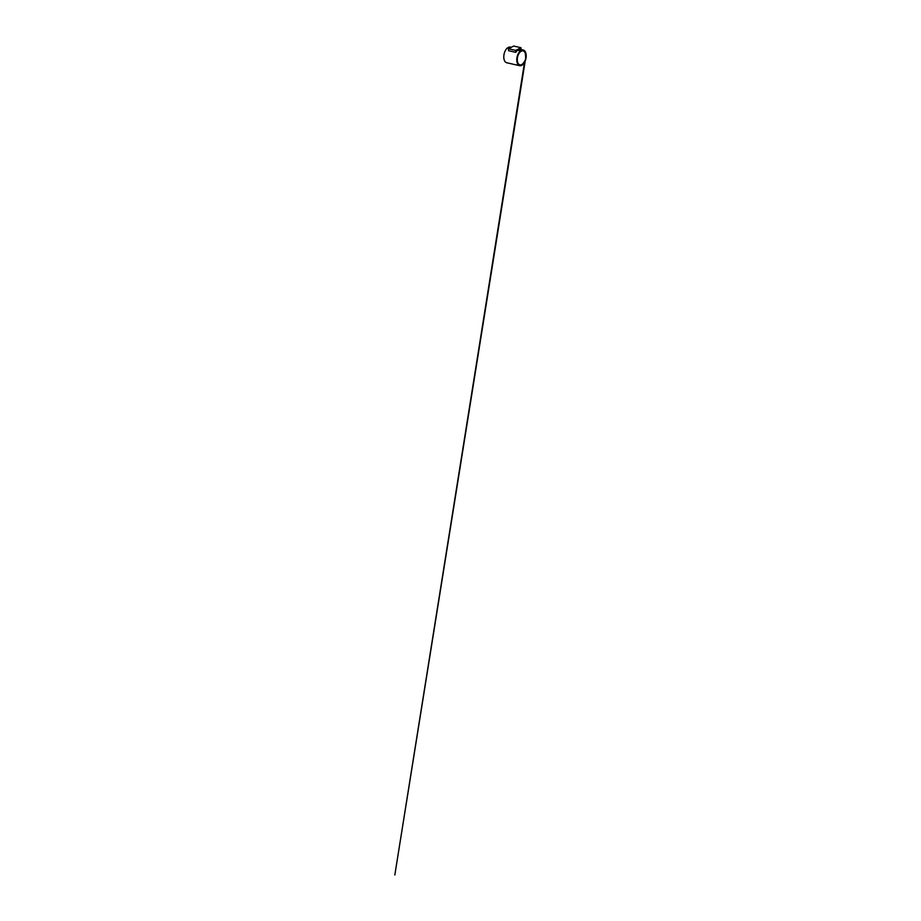 <?xml version="1.0" encoding="UTF-8"?>
<svg xmlns="http://www.w3.org/2000/svg" width="921" height="921" viewBox="0 0 921 921"><rect width="100%" height="100%" fill="white"/><g stroke="black" fill="none" stroke-linecap="round" stroke-linejoin="round"><path stroke-width="1.38" d="M524.671 61.362L525.649 59.151L524.74 61.028L394.833 874.95L525.684 58.023L525.407 53.74A7.149 3.995 102.8 0 0 521.263 51.185A7.149 3.995 102.8 0 0 517.291 60.038A7.149 3.995 102.8 0 0 521.712 64.562A7.149 3.995 102.8 0 0 523.243 63.284L524.74 61.062M526.052 55.513A7.782 4.34 102.8 0 0 523.209 50.275A7.782 4.34 102.8 0 0 516.923 60.233A7.782 4.34 102.8 0 0 519.755 65.46A7.782 4.34 102.8 0 0 526.052 55.513M519.536 65.414A7.782 4.34 102.8 0 0 519.64 65.437A7.794 4.352 102.8 0 0 519.755 65.46A7.794 4.352 102.8 0 0 521.723 65.161A7.794 4.352 102.8 0 0 526.006 57.148A7.794 4.352 102.8 0 0 523.22 50.264A7.794 4.352 102.8 0 0 521.24 50.574A7.794 4.352 102.8 0 0 516.969 58.587A7.794 4.352 102.8 0 0 519.755 65.472L519.536 65.414M519.709 49.331L521.021 49.63A8.024 4.478 102.8 0 0 520.388 49.389A8.024 4.478 102.8 0 0 519.156 49.412A8.024 4.478 102.8 0 0 517.567 50.229A8.024 4.478 102.8 0 0 515.783 52.336L508.542 50.69L508.473 48.767L515.714 50.413L520.964 47.696L521.021 49.527M508.473 48.767L513.722 46.05L520.964 47.696M515.783 52.336L515.714 50.413M519.156 49.412L522.034 50.056A8.024 4.478 -77.2 0 1 523.266 50.045A8.024 4.478 -77.2 0 1 526.133 57.137A8.024 4.478 -77.2 0 1 521.735 65.379A8.024 4.478 -77.2 0 1 519.709 65.702A8.024 4.478 -77.2 0 1 516.785 59.266A8.024 4.478 -77.2 0 1 520.446 50.885L517.567 50.229M522.034 50.056L520.446 50.885M509.29 48.341L507.448 47.927A8.024 4.478 -77.2 0 0 503.799 56.319A8.024 4.478 -77.2 0 0 506.711 62.743L519.709 65.702M510.867 47.524L509.037 47.109A8.024 4.478 -77.2 0 1 510.269 47.086A8.024 4.478 -77.2 0 1 511.074 47.42M509.037 47.109L507.448 47.927M510.269 47.086L511.27 47.316M520.388 49.389L523.266 50.045"/></g></svg>
